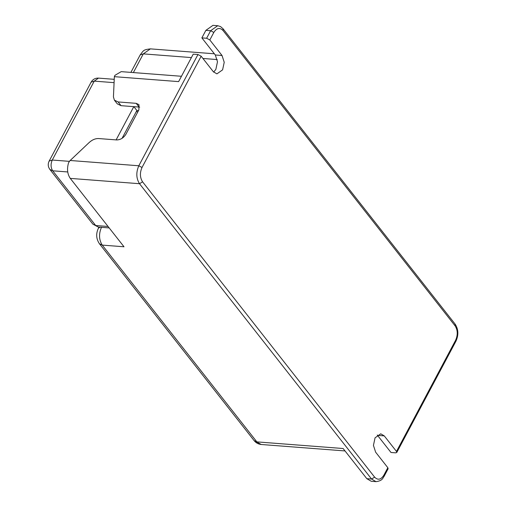 <?xml version="1.0" encoding="UTF-8"?>
<svg xmlns="http://www.w3.org/2000/svg" width="507" height="507" viewBox="0 0 507 507"><rect width="100%" height="100%" fill="white"/><g stroke="black" fill="none" stroke-linecap="round" stroke-linejoin="round"><path stroke-width="0.76" d="M69.351 161.346L52.278 160.035L49.154 161.087C47.74 164.008 47.988 166.797 49.895 169.452L52.703 170.802L67.723 171.955M108.042 226.464L95.69 225.514L98.345 227.079L92.882 224.164L95.69 225.514L52.703 170.802C50.694 167.602 50.554 164.015 52.278 160.035L94.239 81.126L114.056 82.647M98.491 78.116C95.253 77.996 92.794 79.352 91.108 82.172L94.239 81.126L98.491 78.116L114.202 79.326M116.122 139.894L133.797 106.654M138.487 110.615L136.871 110.494L122.06 138.354M133.823 106.609L136.871 110.494M137.872 111.774L136.256 111.648M383.837 475.236L384.122 476.288L388.121 468.76L387.836 467.714L375.624 452.168L373.437 445.387L375.066 437.814L380.738 433.808L384.274 435.9L396.487 451.439L455.641 340.191C457.941 334.886 457.751 330.108 455.083 325.836L223.029 30.515C219.81 27.283 216.743 27.923 213.821 32.435L209.822 39.958L222.034 55.504L224.221 62.279L222.592 69.852L216.92 73.864L213.384 71.772L201.165 56.226L142.017 167.481C139.717 172.779 139.907 177.564 142.575 181.829L374.629 477.157C377.848 480.389 380.915 479.749 383.837 475.236L387.836 467.714M377.259 435.031L390.986 452.478L395.733 452.84L396.772 452.491L396.487 451.439M396.772 452.491L455.926 341.243C458.734 334.981 458.461 329.265 455.121 324.1L223.067 28.779L220.545 26.586L217.712 25.718L210.62 30.724L206.622 38.253L209.822 39.958M206.622 38.253L201.868 37.886L215.304 54.984L217.49 61.765L215.868 69.339L213.669 72.121M114.386 100.145L118.125 101.945L121.053 105.671L117.313 103.872L114.386 100.145L113.435 96.9L114.354 76.671L178.622 81.614L193.218 54.16L197.971 54.522L201.165 56.226M197.971 54.522L138.817 165.77C135.946 172.399 136.174 178.382 139.514 183.711L371.568 479.033L366.821 478.671L371.244 481.282L375.991 481.65C382.753 480.782 382.722 477.962 384.122 476.288M366.821 478.671L343.125 448.518L256.859 441.882L102.243 245.103L124.006 246.776L70.27 178.388C67.368 174.078 66.797 168.888 68.553 162.81L69.795 160.846L89.188 142.505C92.249 139.761 95.405 138.443 98.656 138.55L116.718 139.938C120.501 139.824 123.562 137.942 125.894 134.292L138.874 109.886L138.988 104.676L136.18 103.333L139.114 107.059L139.698 107.135M217.712 25.718L212.959 25.35L205.874 30.363L210.62 30.724L213.821 32.435M201.868 37.886L205.874 30.363M114.354 76.671L114.905 75.359L121.211 71.639L181.462 76.278M118.125 101.945L136.18 103.333M121.053 105.671L139.114 107.059M377.55 435.38L384.274 435.9M455.926 341.243L455.641 340.191M455.121 324.1L455.083 325.836M223.067 28.779L223.029 30.515M215.304 54.984L222.034 55.504M70.162 160.491L138.817 165.77L142.017 167.481M70.27 178.388L139.514 183.711L142.575 181.829M375.991 481.65L371.568 479.033L374.629 477.157M101.546 227.161C98.669 233.79 98.903 239.773 102.243 245.103L99.435 243.759L254.058 440.532L261.289 444.5L345.026 450.938M100.075 227.212L98.415 228.213C95.817 233.683 96.159 238.86 99.435 243.759M150.395 48.868C143.107 49.787 143.792 50.269 140.173 54.933L143.304 53.881L150.395 48.868L214.366 53.793M133.366 72.577L143.304 53.881L191.399 57.583M217.25 59.566L202.927 58.47M92.882 224.164L49.895 169.452M109.182 227.916L98.345 227.079M91.108 82.172L49.154 161.087M261.289 444.5C258.323 444.195 255.915 442.871 254.058 440.532M140.173 54.933L130.895 72.387M98.992 227.13L98.415 228.213"/></g></svg>
